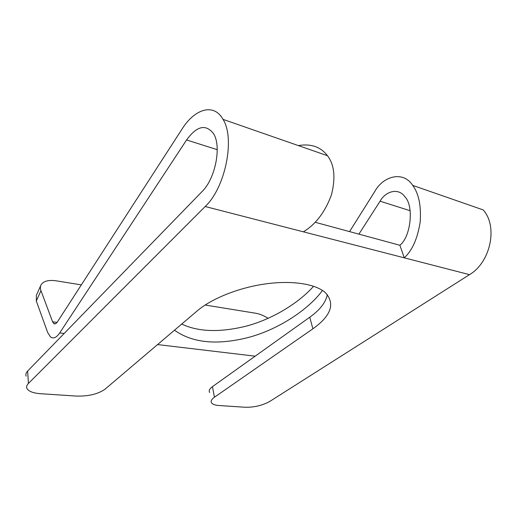 <?xml version="1.0" encoding="UTF-8"?>
<svg xmlns="http://www.w3.org/2000/svg" width="517" height="517" viewBox="0 0 517 517"><rect width="100%" height="100%" fill="white"/><g stroke="black" fill="none" stroke-linecap="round" stroke-linejoin="round"><path stroke-width="0.78" d="M412.676 185.377L483.143 209.902C498.207 226.246 490.562 262.397 469.501 274.65L404.294 257.841C412.346 250.331 417.646 238.331 420.198 221.825C421.258 205.624 418.751 193.474 412.676 185.377C403.17 170.442 383.091 176.026 374.638 191.729L349.55 231.61M358.901 234.143L380.066 201.197C385.747 190.993 398.678 187.49 404.96 196.912C413.981 205.514 411.054 236.495 399.887 245.271L315.189 222.278M26.154 376.143C25.469 374.521 25.96 372.828 27.627 371.077L202.057 191.574C215.395 178.766 221.812 146.027 213.431 133.515C205.727 123.796 196.77 125.941 186.572 139.971L59.714 332.948C56.418 337.698 53.335 339.023 50.466 336.91L47.635 332.431L36.313 301.023L36.384 295.297L40.979 284.996C40.184 286.631 40.177 288.512 40.959 290.638L52.585 321.794L53.658 323.487C54.834 324.366 56.088 323.823 57.426 321.865L182.042 129.063C194.741 108.751 213.87 102.76 223.034 119.375C235.377 138.53 225.225 187.936 205.184 206.516L28.409 383.446C26.729 385.171 26.231 386.819 26.916 388.396C28.558 391.356 33.082 393.12 40.488 393.702L76.4 396.08C88.549 396.377 98.12 394.064 105.113 389.127L197.3 310.82C211.724 298.509 238.88 287.614 265.557 283.898C292.247 280.195 315.532 283.956 325.245 292.525C335.397 303.544 331.274 315.648 312.875 328.825L214.445 397.224C211.427 399.395 210.49 401.315 211.634 402.982C212.778 404.404 215.253 405.257 219.053 405.528L245.187 407.26C254.293 407.428 262.546 405.451 269.926 401.334L469.501 274.65M174.494 330.189C192.001 342.7 215.99 345.291 246.46 337.956C277.48 330.298 308.468 309.722 322.466 290.425M313.586 286.244C298.774 303.052 272.343 319.28 246.06 326.182C219.783 332.612 198.334 331.908 181.706 324.062M298.354 145.587C311.04 143.474 320.753 146.854 327.487 155.727C334.363 164.684 335.707 177.648 331.513 194.625C325.232 211.88 315.848 224.281 303.369 231.823L205.184 206.516M209.689 392.532C208.545 390.813 209.463 388.849 212.448 386.645L214.445 397.224M327.306 294.6C325.839 302.367 319.991 309.909 309.767 317.225L212.448 386.645M268.168 318.349C263.903 315.654 259.786 313.955 255.818 313.263L205.133 305.024M81.318 284.899L56.398 280.847C48.475 279.716 43.338 281.099 40.979 284.996M399.887 245.271L404.294 257.841L303.369 231.823M410.13 210.71L380.066 201.197M217.23 149.671L186.572 139.971M255.165 356.174L157.562 344.574M64.166 333.471L59.714 332.948M57.07 322.369L52.585 321.794M27.627 371.077L28.409 383.446M40.959 290.638L36.313 301.023M312.875 328.825L309.767 317.225M327.494 155.727L223.034 119.375M55.539 323.72L53.658 323.487"/></g></svg>
